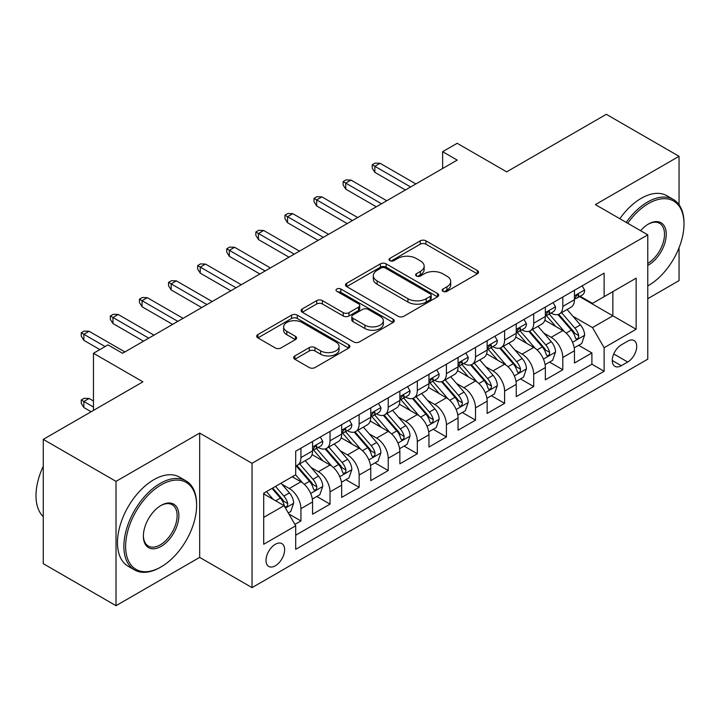 <?xml version="1.0" encoding="UTF-8"?>
<svg xmlns="http://www.w3.org/2000/svg" width="720" height="720" viewBox="0 0 720 720"><rect width="100%" height="100%" fill="white"/><g stroke="black" fill="none" stroke-linecap="round" stroke-linejoin="round"><path stroke-width="1.08" d="M443.007 291.339A2.826 1.629 0 0 0 447.012 291.339L477.351 273.816A4.041 2.331 0 0 0 478.539 272.169A4.041 2.331 0 0 0 477.351 270.522L425.943 240.84A4.041 2.331 0 0 0 420.228 240.84L389.889 258.363A2.826 1.629 0 0 0 389.061 259.515A2.826 1.629 0 0 0 389.889 260.667A2.826 1.629 0 0 0 393.885 260.667L397.809 258.399A12.924 7.461 0 0 1 416.088 258.399L420.372 260.874A12.924 7.461 0 0 1 424.161 266.148A12.924 7.461 0 0 1 420.372 271.431L416.448 273.699A2.826 1.629 0 0 0 415.62 274.851A2.826 1.629 0 0 0 416.448 276.003A2.826 1.629 0 0 0 420.444 276.003L424.377 273.735A12.924 7.461 0 0 1 442.656 273.735L446.94 276.21A12.924 7.461 0 0 1 450.72 281.484A12.924 7.461 0 0 1 446.94 286.767L443.007 289.026A2.826 1.629 0 0 0 442.179 290.187A2.826 1.629 0 0 0 443.007 291.339L443.007 289.026M275.328 565.794A13.167 7.605 120 0 0 283.932 554.184A13.167 7.605 120 0 0 281.907 543.636A13.167 7.605 120 0 0 275.328 544.284A13.167 7.605 120 0 0 266.724 555.894A13.167 7.605 120 0 0 268.74 566.442A13.167 7.605 120 0 0 275.328 565.794M294.849 355.941A4.041 2.331 0 0 0 293.67 357.588A4.041 2.331 0 0 0 294.849 359.235L309.276 367.56A4.041 2.331 0 0 0 314.982 367.56L348.687 348.102A4.041 2.331 0 0 0 349.866 346.455A4.041 2.331 0 0 0 348.687 344.808L297.279 315.126A4.041 2.331 0 0 0 291.564 315.126L257.859 334.584A4.041 2.331 0 0 0 256.68 336.231A4.041 2.331 0 0 0 257.859 337.878L275.283 347.94A4.041 2.331 0 0 0 280.998 347.94L295.416 339.615A4.041 2.331 0 0 0 296.604 337.959A4.041 2.331 0 0 0 295.416 336.312L286.776 331.326A10.809 6.237 0 0 1 283.617 326.916A10.809 6.237 0 0 1 290.286 321.156A10.809 6.237 0 0 1 302.058 322.506L335.907 342.045A10.809 6.237 0 0 1 339.066 346.455A10.809 6.237 0 0 1 332.397 352.215A10.809 6.237 0 0 1 320.625 350.865L314.982 347.607A4.041 2.331 0 0 0 309.276 347.607L294.849 355.941L294.849 359.235M679.05 204.714L679.05 156.312L606.312 114.309L506.655 171.846L457.182 143.289L442.638 151.686L457.182 160.092L122.562 353.277L108.018 344.88L93.465 353.277L93.465 410.4M116.019 481.374L116.019 605.691L199.674 557.388L199.674 433.08L116.019 481.374L43.272 439.38L142.929 381.834L93.465 353.277M199.674 433.08L252.045 463.311L647.775 234.846L647.775 359.163L252.045 587.628L252.045 463.311M679.05 156.312L595.395 204.606L647.775 234.846M398.097 316.278A4.041 2.331 0 0 0 403.812 316.278L437.508 296.82A4.041 2.331 0 0 0 438.696 295.173A4.041 2.331 0 0 0 437.508 293.526L386.1 263.844A4.041 2.331 0 0 0 380.385 263.844L346.689 283.302A4.041 2.331 0 0 0 345.501 284.949A4.041 2.331 0 0 0 346.689 286.596L398.097 316.278M337.968 291.951A2.826 1.629 0 0 1 340.83 292.347L340.83 288.99L393.102 319.167A4.041 2.331 0 0 1 394.281 320.814A4.041 2.331 0 0 1 393.102 322.461L359.397 341.919A4.041 2.331 0 0 1 353.682 341.919L302.274 312.237L302.274 308.943A4.041 2.331 0 0 0 301.095 310.59A4.041 2.331 0 0 0 302.274 312.237M302.274 308.943L316.701 300.618A4.041 2.331 0 0 1 322.407 300.618L343.26 312.651A4.041 2.331 0 0 0 348.975 312.651L358.542 307.125A4.041 2.331 0 0 0 359.721 305.478A4.041 2.331 0 0 0 358.542 303.831L336.834 291.294A2.826 1.629 0 0 1 336.006 290.142A2.826 1.629 0 0 1 337.752 288.639A2.826 1.629 0 0 1 340.83 288.99M116.019 605.691L43.272 563.688L43.272 439.38M647.775 298.683L679.05 280.62L679.05 247.734M294.894 524.421L300.933 520.938L288.855 513.963M281.988 484.299L289.296 488.511A16.461 9.504 60 0 1 300.933 508.671L312.57 501.957L312.57 514.215L330.03 504.135L316.791 496.494M311.085 467.496L318.393 471.717A16.461 9.504 60 0 1 330.03 491.877L341.667 485.154L341.667 497.421L359.127 487.341L345.888 479.691M340.182 450.702L347.49 454.914A16.461 9.504 60 0 1 359.127 475.074L370.764 468.36L370.764 480.618L388.224 470.538L374.985 462.897M369.279 433.899L376.587 438.12A16.461 9.504 60 0 1 388.224 458.28L399.861 451.557L399.861 463.824L417.321 453.744L404.082 446.094M398.376 417.096L405.684 421.317A16.461 9.504 60 0 1 417.321 441.477L428.958 434.754L428.958 447.021L446.418 436.941L433.179 429.3M427.473 400.302L434.781 404.514A16.461 9.504 60 0 1 446.418 424.674L458.055 417.96L458.055 430.218L475.515 420.138L462.276 412.497M456.57 383.499L463.878 387.72A16.461 9.504 60 0 1 475.515 407.88L487.152 401.157L487.152 413.424L504.612 403.344L491.373 395.703M485.667 366.705L492.975 370.917A16.461 9.504 60 0 1 504.612 391.077L516.249 384.363L516.249 396.621L533.709 386.541L520.47 378.9M514.764 349.902L522.072 354.123A16.461 9.504 60 0 1 533.709 374.283L545.355 367.56L545.355 379.827L562.806 369.747L562.806 357.48A16.461 9.504 -120 0 0 551.169 337.32L543.861 333.099M549.567 362.097L562.806 369.747M312.57 501.957A16.461 9.504 -120 0 0 300.933 481.797L292.203 476.757M341.667 485.154A16.461 9.504 -120 0 0 330.03 464.994L312.039 454.608M370.764 468.36A16.461 9.504 -120 0 0 359.127 448.2L341.136 437.805M399.861 451.557A16.461 9.504 -120 0 0 388.224 431.397L370.233 421.011M428.958 434.754A16.461 9.504 -120 0 0 417.321 414.594L399.33 404.208M458.055 417.96A16.461 9.504 -120 0 0 446.418 397.8L428.427 387.405M487.152 401.157A16.461 9.504 -120 0 0 475.515 380.997L457.524 370.611M516.249 384.363A16.461 9.504 -120 0 0 504.612 364.203L486.621 353.808M545.355 367.56A16.461 9.504 -120 0 0 533.709 347.4L515.718 337.014M627.696 341.181L621.297 344.88A12.753 7.362 120 0 0 612.963 356.121A12.753 7.362 120 0 0 614.916 366.345A12.753 7.362 120 0 0 621.297 365.715L627.696 362.016A12.753 7.362 120 0 0 636.03 350.775A12.753 7.362 120 0 0 634.077 340.551A12.753 7.362 120 0 0 627.696 341.181M263.691 517.41L284.058 505.647L295.695 525.807L295.695 549.324L604.125 371.259L604.125 347.733L592.488 327.582L572.958 316.305M295.695 525.807L263.691 544.284L263.691 493.218L295.695 474.741L295.695 451.215L604.125 273.15L604.125 296.667L636.138 278.19L636.138 329.256L604.125 347.733M318.24 447.435L318.393 447.525A16.461 9.504 60 0 0 326.619 448.335L338.256 441.621A16.461 9.504 -120 0 0 341.667 434.088L341.667 424.674M347.337 430.641L347.49 430.722A16.461 9.504 60 0 0 355.716 431.541L367.353 424.818A16.461 9.504 -120 0 0 370.764 417.285L370.764 407.88M376.434 413.838L376.587 413.928A16.461 9.504 60 0 0 384.813 414.738L396.45 408.024A16.461 9.504 -120 0 0 399.861 400.482L399.861 391.077M405.531 397.035L405.684 397.125A16.461 9.504 60 0 0 413.91 397.944L425.556 391.221A16.461 9.504 -120 0 0 428.958 383.688L428.958 374.283M434.628 380.241L434.781 380.331A16.461 9.504 60 0 0 443.007 381.141L454.653 374.418A16.461 9.504 -120 0 0 458.055 366.885L458.055 357.48M463.725 363.438L463.878 363.528A16.461 9.504 60 0 0 472.104 364.347L483.75 357.624A16.461 9.504 -120 0 0 487.152 350.091L487.152 340.677M492.822 346.644L492.975 346.725A16.461 9.504 60 0 0 501.201 347.544L512.847 340.821A16.461 9.504 -120 0 0 516.249 333.288L516.249 323.883M521.919 329.841L522.072 329.931A16.461 9.504 60 0 0 530.307 330.741L541.944 324.027A16.461 9.504 -120 0 0 545.355 316.494L545.355 307.08M295.695 535.221L591.903 364.203L591.903 352.944L574.452 363.024L574.452 350.757A16.461 9.504 -120 0 0 562.806 330.597L544.815 320.211M551.016 313.038L551.169 313.128A16.461 9.504 -120 0 0 559.404 313.947A16.461 9.504 -120 0 0 562.806 306.414L562.806 297M559.404 313.947L571.041 307.224A16.461 9.504 -120 0 0 574.452 299.691L574.452 290.286M300.933 448.191L300.933 457.605A16.461 9.504 60 0 1 297.522 465.138A16.461 9.504 60 0 1 295.695 465.804M297.522 465.138L309.159 458.415A16.461 9.504 -120 0 0 312.57 450.882L312.57 441.477M330.03 431.397L330.03 440.802A16.461 9.504 60 0 1 326.619 448.335M359.127 414.594L359.127 424.008A16.461 9.504 60 0 1 355.716 431.541M388.224 397.8L388.224 407.205A16.461 9.504 60 0 1 384.813 414.738M417.321 380.997L417.321 390.402A16.461 9.504 60 0 1 413.91 397.944M446.418 364.203L446.418 373.608A16.461 9.504 60 0 1 443.007 381.141M475.515 347.4L475.515 356.805A16.461 9.504 60 0 1 472.104 364.347M504.612 330.597L504.612 340.011A16.461 9.504 60 0 1 501.201 347.544M533.709 313.803L533.709 323.208A16.461 9.504 60 0 1 530.307 330.741M533.709 374.283L533.709 386.541M504.612 391.077L504.612 403.344M475.515 407.88L475.515 420.138M446.418 424.674L446.418 436.941M417.321 441.477L417.321 453.744M388.224 458.28L388.224 470.538M359.127 475.074L359.127 487.341M330.03 491.877L330.03 504.135M300.933 508.671L300.933 520.938M284.058 505.647L263.691 493.893M592.488 327.582L612.855 315.819L612.855 291.627L636.138 278.19M579.537 296.577L636.138 329.256M580.113 296.244L592.488 303.39L604.125 296.667M199.674 557.388L252.045 587.628M442.638 151.686L442.638 168.489M578.664 345.303L591.903 352.944M591.903 364.203L604.125 371.259M444.141 291.735L446.94 290.124A12.924 7.461 0 0 0 450.72 284.85L450.72 281.484M424.161 266.148L424.161 269.514A12.924 7.461 0 0 1 420.372 274.788L417.582 276.399M477.297 273.852L425.943 244.197A4.041 2.331 0 0 0 420.228 244.197L391.014 261.063M437.454 296.856L386.1 267.201A4.041 2.331 0 0 0 380.385 267.201L346.743 286.632M430.371 296.325A2.826 1.629 0 0 0 431.199 295.173A2.826 1.629 0 0 0 430.371 294.021L385.245 267.966A2.826 1.629 0 0 0 381.249 267.966L377.109 270.36A12.924 7.461 0 0 0 373.32 275.634A12.924 7.461 0 0 0 377.109 280.908L407.952 298.719A12.924 7.461 0 0 0 426.231 298.719L430.371 296.325L430.371 299.691A2.826 1.629 0 0 0 431.199 298.53L431.199 295.173M373.32 275.634L373.32 278.991A12.924 7.461 0 0 0 377.109 284.265L377.109 280.908M430.371 299.691L426.231 302.076A12.924 7.461 0 0 1 407.952 302.076L377.109 284.265M302.328 312.273L316.701 303.975L316.701 300.618M359.721 305.478L359.721 308.835A4.041 2.331 0 0 1 358.542 310.491L348.975 316.008A4.041 2.331 0 0 1 343.26 316.008L322.407 303.975A4.041 2.331 0 0 0 316.701 303.975M340.83 292.347L393.048 322.497M364.896 325.143A10.809 6.237 0 0 0 376.668 326.493A10.809 6.237 0 0 0 383.337 320.733A10.809 6.237 0 0 0 380.178 316.323L368.253 309.438A4.041 2.331 0 0 0 362.538 309.438L352.971 314.964A4.041 2.331 0 0 0 351.792 316.611A4.041 2.331 0 0 0 352.971 318.258L364.896 325.143L364.896 328.5A10.809 6.237 0 0 0 376.668 329.859A10.809 6.237 0 0 0 383.337 324.09L383.337 320.733M351.792 316.611L351.792 319.968A4.041 2.331 0 0 0 352.971 321.615L352.971 318.258M364.896 328.5L352.971 321.615M339.066 346.455L339.066 349.812A10.809 6.237 0 0 1 332.397 355.581A10.809 6.237 0 0 1 320.625 354.222L314.982 350.973A4.041 2.331 0 0 0 309.276 350.973L294.903 359.262M283.617 326.916L283.617 330.273A10.809 6.237 0 0 0 286.776 334.683L286.776 331.326M295.362 339.642L286.776 334.683M348.633 348.138L297.279 318.483A4.041 2.331 0 0 0 291.564 318.483L257.913 337.914M574.2 347.877L581.724 343.539L584.631 335.133A10.908 6.3 -120 0 0 580.383 324.9L567.09 309.501M564.426 331.668L549.234 314.073M555.777 326.547L546.957 316.332A26.127 15.084 -120 0 0 546.147 315.423M557.919 314.541L571.365 330.102A10.908 6.3 60 0 1 575.253 337.617L576.045 338.913L577.521 338.706L578.502 337.5L578.745 335.601A10.908 6.3 -120 0 0 574.857 328.086L561.564 312.696M558.711 314.28L573.156 331.011A5.553 3.204 60 0 1 574.56 333.18L578.745 335.601M582.156 285.831L584.631 290.115A10.908 6.3 60 0 1 582.372 294.939L576.846 298.134A10.908 6.3 -120 0 0 578.745 295.623L578.511 294.651L577.152 294.921L575.253 297.639A10.908 6.3 60 0 1 574.452 299.187M574.812 298.638L574.857 298.638A10.908 6.3 -120 0 0 576.846 298.134M410.625 186.966L374.841 166.302L374.841 172.35L372.222 168.156L372.222 164.79L374.841 166.302L380.079 163.278L415.863 183.942M374.841 172.35L405.396 189.99M372.222 164.79L375.129 163.116L380.079 163.278M647.775 285.903A50.202 28.989 120 0 0 648.504 285.498L648.504 285.498A50.202 28.989 120 0 0 684 224.01A50.202 28.989 120 0 0 648.504 203.517A50.202 28.989 120 0 0 627.723 223.272M648.504 285.498L647.775 285.912L648.504 285.498M626.22 222.399A51.435 29.7 -60 0 1 647.631 202.005A51.435 29.7 -60 0 1 673.344 199.458A51.435 29.7 -60 0 1 684 223.002L684 224.01M640.602 230.706A25.101 14.49 -60 0 1 648.504 224.01A25.101 14.49 -60 0 1 666.252 234.261A25.101 14.49 -60 0 1 648.504 265.005A25.101 14.49 -60 0 1 647.775 265.401M619.821 218.709A51.435 29.7 -60 0 1 641.223 198.306A51.435 29.7 -60 0 1 666.945 195.759L673.344 199.458M647.775 263.403A23.868 13.779 120 0 0 663.246 242.361A23.868 13.779 120 0 0 659.565 223.335A23.868 13.779 120 0 0 648.063 224.271M160.245 567.387L161.118 566.883A50.202 28.989 120 0 0 196.614 505.395A50.202 28.989 120 0 0 161.118 484.902A50.202 28.989 120 0 0 125.622 546.39A50.202 28.989 120 0 0 161.118 566.883L160.245 567.387A51.435 29.7 -60 0 1 134.532 569.934A51.435 29.7 -60 0 1 126.639 528.714A51.435 29.7 -60 0 1 160.245 483.39A51.435 29.7 -60 0 1 185.967 480.843A51.435 29.7 -60 0 1 196.614 504.387L196.614 505.395M161.118 546.39A25.101 14.49 -60 0 1 143.37 536.139A25.101 14.49 -60 0 1 161.118 505.395L161.118 505.395A25.101 14.49 -60 0 1 178.866 515.646A25.101 14.49 -60 0 1 161.118 546.39M143.379 535.626A23.868 13.779 120 0 0 148.311 546.057A23.868 13.779 120 0 0 160.245 544.878A23.868 13.779 120 0 0 175.842 523.845A23.868 13.779 120 0 0 172.179 504.72A23.868 13.779 120 0 0 160.677 505.656M134.532 569.934L128.124 566.235A51.435 29.7 -60 0 1 120.24 525.024A51.435 29.7 -60 0 1 153.846 479.691A51.435 29.7 -60 0 1 179.559 477.144L185.967 480.843M43.272 516.654A51.435 29.7 -60 0 1 43.272 466.254M545.103 364.68L552.627 360.333L555.534 351.936A10.908 6.3 -120 0 0 551.286 341.694L537.993 326.304M535.329 348.462L520.137 330.876M526.68 343.341L517.86 333.135A26.127 15.084 -120 0 0 517.05 332.226M528.822 331.335L542.268 346.905A10.908 6.3 60 0 1 546.156 354.42L546.948 355.707L548.424 355.5L549.405 354.303L549.648 352.404A10.908 6.3 -120 0 0 545.76 344.889L532.467 329.499M529.614 331.083L544.059 347.814A5.553 3.204 60 0 1 545.463 349.983L549.648 352.404M516.006 381.474L523.53 377.136L526.437 368.739A10.908 6.3 -120 0 0 522.189 358.497L508.896 343.107M506.232 365.265L491.04 347.67M497.583 360.144L488.763 349.929A26.127 15.084 -120 0 0 487.953 349.02M499.725 348.138L513.171 363.708A10.908 6.3 60 0 1 517.059 371.214L517.851 372.51L519.327 372.303L520.308 371.106L520.551 369.198A10.908 6.3 -120 0 0 516.663 361.692L503.37 346.293M500.517 347.877L514.962 364.608A5.553 3.204 60 0 1 516.366 366.786L520.551 369.198M486.909 398.277L494.433 393.939L497.34 385.533A10.908 6.3 -120 0 0 493.092 375.3L479.799 359.901M477.135 382.059L461.943 364.473M468.486 376.938L459.666 366.732A26.127 15.084 -120 0 0 458.856 365.823M470.628 364.932L484.074 380.502A10.908 6.3 60 0 1 487.962 388.017L488.754 389.304L490.23 389.097L491.211 387.9L491.454 386.001A10.908 6.3 -120 0 0 487.566 378.486L474.273 363.096M471.42 364.68L485.865 381.411A5.553 3.204 60 0 1 487.269 383.58L491.454 386.001M457.812 415.071L465.336 410.733L468.243 402.336A10.908 6.3 -120 0 0 463.995 392.094L450.702 376.704M448.038 398.862L432.846 381.267M439.389 393.741L430.569 383.526A26.127 15.084 -120 0 0 429.759 382.617M441.531 381.735L454.977 397.305A10.908 6.3 60 0 1 458.865 404.811L459.657 406.107L461.133 405.9L462.114 404.703L462.357 402.795A10.908 6.3 -120 0 0 458.469 395.289L445.176 379.89M442.314 381.483L456.768 398.205A5.553 3.204 60 0 1 458.163 400.383L462.357 402.795M553.059 302.634L555.534 306.909A10.908 6.3 60 0 1 553.275 311.742L547.749 314.928A10.908 6.3 -120 0 0 549.648 312.417L549.414 311.454L548.055 311.724L546.156 314.433A10.908 6.3 60 0 1 545.355 315.99M545.715 315.441L545.76 315.441A10.908 6.3 -120 0 0 547.749 314.928M381.528 203.769L345.744 183.105L345.744 189.153L343.125 184.95L343.125 181.593L345.744 183.105L350.982 180.081L386.766 200.745M345.744 189.153L376.29 206.793M343.125 181.593L346.032 179.91L350.982 180.081M523.962 319.428L526.437 323.712A10.908 6.3 60 0 1 524.178 328.536L518.652 331.731A10.908 6.3 -120 0 0 520.551 329.22L520.317 328.248L518.958 328.518L517.059 331.236A10.908 6.3 60 0 1 516.249 332.784M516.618 332.244L516.663 332.244A10.908 6.3 -120 0 0 518.652 331.731M352.431 220.563L316.647 199.899L316.647 205.947L314.028 201.753L314.028 198.387L316.647 199.899L321.885 196.875L357.669 217.539M316.647 205.947L347.193 223.587M314.028 198.387L316.935 196.713L321.885 196.875M494.865 336.231L497.34 340.515A10.908 6.3 60 0 1 495.081 345.339L489.555 348.525A10.908 6.3 -120 0 0 491.454 346.014L491.22 345.051L489.861 345.321L487.962 348.03A10.908 6.3 60 0 1 487.152 349.587M487.521 349.038L487.566 349.038A10.908 6.3 -120 0 0 489.555 348.525M323.334 237.366L287.55 216.702L287.55 222.75L284.931 218.547L284.931 215.19L287.55 216.702L292.788 213.678L328.572 234.342M287.55 222.75L318.096 240.39M284.931 215.19L287.838 213.507L292.788 213.678M465.768 353.025L468.243 357.309A10.908 6.3 60 0 1 465.984 362.133L460.458 365.328A10.908 6.3 -120 0 0 462.357 362.817L462.123 361.845L460.764 362.124L458.865 364.833A10.908 6.3 60 0 1 458.055 366.381M458.424 365.841L458.469 365.841A10.908 6.3 -120 0 0 460.458 365.328M294.237 254.16L258.453 233.505L258.453 239.553L255.834 235.35L255.834 231.993L258.453 233.505L263.691 230.481L299.475 251.136M258.453 239.553L288.999 257.184M255.834 231.993L258.741 230.31L263.691 230.481M428.715 431.874L436.239 427.536L439.146 419.13A10.908 6.3 -120 0 0 434.898 408.897L421.605 393.498M418.941 415.665L403.74 398.07M410.292 410.535L401.472 400.329A26.127 15.084 -120 0 0 400.662 399.42M412.434 398.529L425.88 414.099A10.908 6.3 60 0 1 429.768 421.614L430.56 422.91L432.036 422.703L433.017 421.497L433.26 419.598A10.908 6.3 -120 0 0 429.372 412.083L416.07 396.693M413.217 398.277L427.671 415.008A5.553 3.204 60 0 1 429.066 417.177L433.26 419.598M436.671 369.828L439.146 374.112A10.908 6.3 60 0 1 436.887 378.936L431.361 382.131A10.908 6.3 -120 0 0 433.26 379.611L433.026 378.648L431.667 378.918L429.768 381.627A10.908 6.3 60 0 1 428.958 383.184M429.327 382.635L429.372 382.635A10.908 6.3 -120 0 0 431.361 382.131M265.14 270.963L229.356 250.299L229.356 256.347L226.737 252.144L226.737 248.787L229.356 250.299L234.594 247.275L270.378 267.939M229.356 256.347L259.902 273.987M226.737 248.787L229.644 247.113L234.594 247.275M399.618 448.677L407.142 444.33L410.049 435.933A10.908 6.3 -120 0 0 405.801 425.691L392.508 410.301M389.844 432.459L374.643 414.873M381.195 427.338L372.375 417.132A26.127 15.084 -120 0 0 371.565 416.214M383.337 415.332L396.783 430.902A10.908 6.3 60 0 1 400.671 438.417L401.463 439.704L402.93 439.497L403.92 438.3L404.163 436.401A10.908 6.3 -120 0 0 400.275 428.886L386.973 413.496M384.12 415.08L398.574 431.811A5.553 3.204 60 0 1 399.969 433.98L404.163 436.401M407.574 386.622L410.049 390.906A10.908 6.3 60 0 1 407.79 395.73L402.264 398.925A10.908 6.3 -120 0 0 404.163 396.414L403.929 395.451L402.57 395.721L400.671 398.43A10.908 6.3 60 0 1 399.861 399.978M400.23 399.438L400.275 399.438A10.908 6.3 -120 0 0 402.264 398.925M236.043 287.766L200.259 267.102L200.259 273.15L197.64 268.947L197.64 265.59L200.259 267.102L205.497 264.078L241.281 284.742M200.259 273.15L230.805 290.79M197.64 265.59L200.547 263.907L205.497 264.078M370.521 465.471L378.036 461.133L380.952 452.727A10.908 6.3 -120 0 0 376.704 442.494L363.411 427.104M360.747 449.262L345.546 431.667M352.098 444.141L343.278 433.926A26.127 15.084 -120 0 0 342.468 433.017M354.231 432.135L367.686 447.696A10.908 6.3 60 0 1 371.574 455.211L372.366 456.507L373.833 456.3L374.823 455.103L375.066 453.195A10.908 6.3 -120 0 0 371.178 445.68L357.876 430.29M355.023 431.874L369.477 448.605A5.553 3.204 60 0 1 370.872 450.783L375.066 453.195M378.477 403.425L380.952 407.709A10.908 6.3 60 0 1 378.693 412.533L373.167 415.728A10.908 6.3 -120 0 0 375.066 413.217L374.832 412.245L373.473 412.515L371.574 415.233A10.908 6.3 60 0 1 370.764 416.781M371.133 416.232L371.178 416.232A10.908 6.3 -120 0 0 373.167 415.728M206.946 304.56L171.162 283.896L171.162 289.944L168.543 285.75L168.543 282.384L171.162 283.896L176.391 280.872L212.184 301.536M171.162 289.944L201.708 307.584M168.543 282.384L171.45 280.71L176.391 280.872M341.424 482.274L348.939 477.927L351.855 469.53A10.908 6.3 -120 0 0 347.607 459.288L334.314 443.898M331.65 466.056L316.449 448.47M323.001 460.935L314.181 450.729A26.127 15.084 -120 0 0 313.371 449.82M325.134 448.929L338.589 464.499A10.908 6.3 60 0 1 342.477 472.014L343.269 473.301L344.736 473.094L345.726 471.897L345.96 469.998A10.908 6.3 -120 0 0 342.081 462.483L328.779 447.093M325.926 448.677L340.38 465.408A5.553 3.204 60 0 1 341.775 467.577L345.96 469.998M349.38 420.228L351.855 424.512A10.908 6.3 60 0 1 349.596 429.336L344.07 432.522A10.908 6.3 -120 0 0 345.96 430.011L345.735 429.048L344.376 429.318L342.477 432.027A10.908 6.3 60 0 1 341.667 433.584M342.036 433.035L342.081 433.035A10.908 6.3 -120 0 0 344.07 432.522M177.849 321.363L142.056 300.699L142.056 306.747L139.437 302.544L139.437 299.187L142.056 300.699L147.294 297.675L183.087 318.339M142.056 306.747L172.611 324.387M139.437 299.187L142.353 297.504L147.294 297.675M312.327 499.068L319.842 494.73L322.758 486.333A10.908 6.3 -120 0 0 318.51 476.091L305.217 460.701M302.553 482.859L295.587 474.804M293.904 477.738L292.77 476.424M296.037 465.732L309.483 481.302A10.908 6.3 60 0 1 313.371 488.808L314.172 490.104L315.639 489.897L316.629 488.7L316.863 486.792A10.908 6.3 -120 0 0 312.975 479.286L299.682 463.887M296.829 465.48L311.283 482.202A5.553 3.204 60 0 1 312.678 484.38L316.863 486.792M320.283 437.022L322.758 441.306A10.908 6.3 60 0 1 320.499 446.13L314.964 449.325A10.908 6.3 -120 0 0 316.863 446.814L316.638 445.842L315.27 446.112L313.371 448.83A10.908 6.3 60 0 1 312.57 450.378M312.939 449.838L312.975 449.838A10.908 6.3 -120 0 0 314.964 449.325M148.752 338.157L112.959 317.493L112.959 323.541L110.34 319.347L110.34 315.981L112.959 317.493L118.197 314.469L153.99 335.133M112.959 323.541L143.514 341.181M110.34 315.981L113.256 314.307L118.197 314.469M288.279 512.955L290.745 511.533L293.652 503.127A10.908 6.3 -120 0 0 289.413 492.894L281.043 483.201M273.231 499.401L266.49 491.598M264.807 494.532L263.691 493.245M272.016 488.403L280.386 498.096A10.908 6.3 60 0 1 284.274 505.611L285.075 506.907L286.542 506.691L287.532 505.494L287.766 503.595A10.908 6.3 -120 0 0 283.878 496.08L275.508 486.387M272.691 488.016L282.186 499.005A5.553 3.204 60 0 1 283.581 501.174L287.766 503.595M83.862 407.538L81.243 403.344L81.243 399.987L84.159 398.304L89.1 398.475L83.862 401.499L83.862 407.538L91.134 411.741M81.243 399.987L93.465 407.034M89.1 398.475L93.465 400.995M105.102 346.563L83.862 334.296L83.862 340.344L81.243 336.141L81.243 332.784L83.862 334.296L89.1 331.272L124.893 351.936M83.862 340.344L99.864 349.587M81.243 332.784L84.159 331.101L89.1 331.272M289.296 488.511L300.933 481.797M318.393 471.717L330.03 464.994M347.49 454.914L359.127 448.2M376.587 438.12L388.224 431.397M405.684 421.317L417.321 414.594M434.781 404.514L446.418 397.8M463.878 387.72L475.515 380.997M492.975 370.917L504.612 364.203M522.072 354.123L533.709 347.4M551.169 337.32L562.806 330.597M562.806 306.414L574.452 299.691M300.933 457.605L312.57 450.882M330.03 440.802L341.667 434.088M359.127 424.008L370.764 417.285M388.224 407.205L399.861 400.482M417.321 390.402L428.958 383.688M446.418 373.608L458.055 366.885M475.515 356.805L487.152 350.091M504.612 340.011L516.249 333.288M533.709 323.208L545.355 316.494M562.806 357.48L574.452 350.757M613.746 353.961L627.696 362.016M612.279 360.504L621.297 365.715M446.94 290.124L446.94 286.767M416.448 276.003L416.448 273.699M420.372 274.788L420.372 271.431M389.889 260.667L389.889 258.363M420.228 244.197L420.228 240.84M425.943 244.197L425.943 240.84M477.351 273.816L477.351 270.522M346.689 286.596L346.689 283.302M380.385 267.201L380.385 263.844M386.1 267.201L386.1 263.844M437.508 296.82L437.508 293.526M407.952 302.076L407.952 298.719M426.231 302.076L426.231 298.719M322.407 303.975L322.407 300.618M343.26 316.008L343.26 312.651M348.975 316.008L348.975 312.651M358.542 310.491L358.542 307.125M393.102 322.461L393.102 319.167M309.276 350.973L309.276 347.607M314.982 350.973L314.982 347.607M320.625 354.222L320.625 350.865M295.416 339.615L295.416 336.312M257.859 337.878L257.859 334.584M291.564 318.483L291.564 315.126M297.279 318.483L297.279 315.126M348.687 348.102L348.687 344.808M572.544 342.288L584.559 335.349M574.857 328.086L580.383 324.9M566.163 333.108L571.365 330.102M584.559 289.989L574.452 295.83M577.332 294.804L578.745 295.623M543.447 359.082L555.462 352.143M545.76 344.889L551.286 341.694M537.066 349.911L542.268 346.905M514.35 375.885L526.365 368.946M516.663 361.692L522.189 358.497M507.969 366.705L513.171 363.708M485.244 392.688L497.268 385.749M487.566 378.486L493.092 375.3M478.872 383.508L484.074 380.502M456.147 409.482L468.171 402.543M458.469 395.289L463.995 392.094M449.775 400.302L454.977 397.305M555.462 306.792L545.355 312.624M548.235 311.607L549.648 312.417M526.365 323.586L516.249 329.427M519.138 328.401L520.551 329.22M497.268 340.389L487.152 346.221M490.041 345.204L491.454 346.014M468.171 357.183L458.055 363.024M460.944 362.007L462.357 362.817M427.05 426.285L439.074 419.346M429.372 412.083L434.898 408.897M420.678 417.105L425.88 414.099M439.074 373.986L428.958 379.827M431.847 378.801L433.26 379.611M397.953 443.079L409.977 436.14M400.275 428.886L405.801 425.691M391.581 433.908L396.783 430.902M409.977 390.78L399.861 396.621M402.75 395.604L404.163 396.414M368.856 459.882L380.88 452.943M371.178 445.68L376.704 442.494M362.484 450.702L367.686 447.696M380.88 407.583L370.764 413.424M373.653 412.398L375.066 413.217M339.759 476.685L351.783 469.737M342.081 462.483L347.607 459.288M333.387 467.505L338.589 464.499M351.783 424.386L341.667 430.218M344.556 429.201L345.96 430.011M310.662 493.479L322.686 486.54M312.975 479.286L318.51 476.091M304.29 484.299L309.483 481.302M322.686 441.18L312.57 447.021M315.459 445.995L316.863 446.814M285.435 508.041L293.589 503.343M283.878 496.08L289.413 492.894M275.679 500.814L280.386 498.096"/></g></svg>
